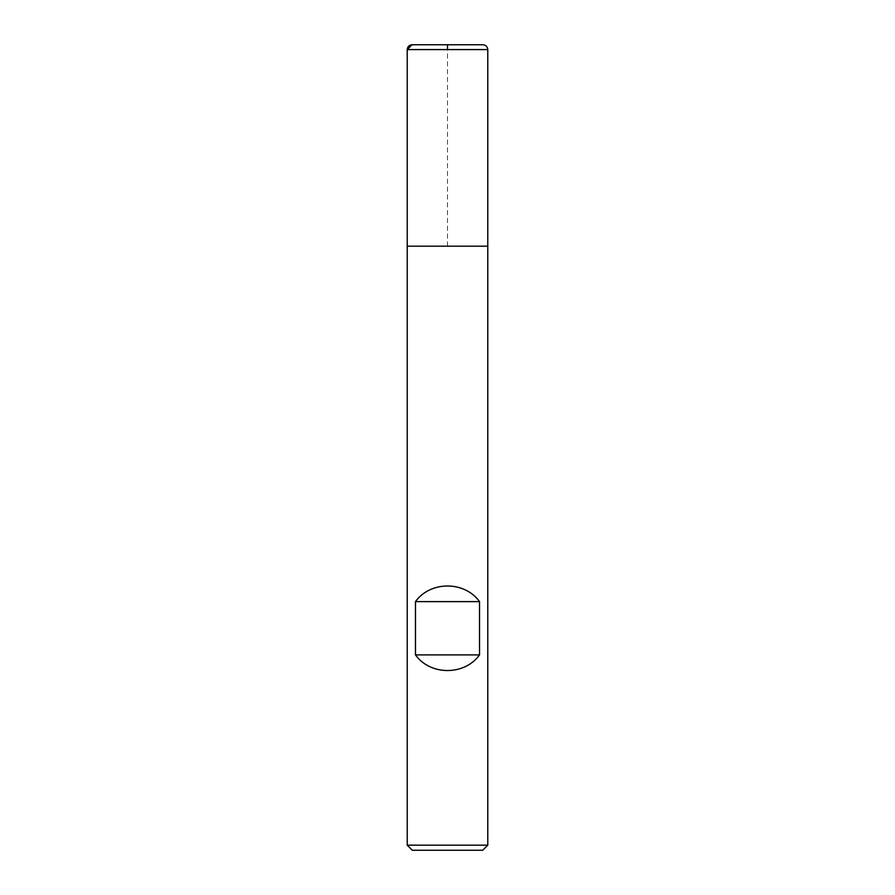<?xml version="1.0" encoding="UTF-8"?>
<svg xmlns="http://www.w3.org/2000/svg" width="895" height="895" viewBox="0 0 895 895"><rect width="100%" height="100%" fill="white"/><g stroke="black" fill="none" stroke-linecap="round" stroke-linejoin="round"><path stroke-width="0.67" stroke-dasharray="4.47 3.36" d="M487.775 845.171L407.225 845.171M487.775 246.192L407.225 246.192L487.775 246.192M412.304 850.25L482.696 850.25M447.5 246.192L447.5 49.583M407.225 49.583L487.775 49.583"/><path stroke-width="1.34" d="M407.225 845.171L487.775 845.171L487.775 246.192L407.225 246.192L407.225 845.171L412.304 850.25L482.696 850.25L487.775 845.171M447.5 49.583L447.5 44.75L412.058 44.75L407.225 49.583L407.225 246.192L487.775 246.192L487.775 49.583L407.225 49.583L407.225 246.192L447.5 246.192M415.47 654.905C430.372 675.736 464.628 675.736 479.53 654.905L479.53 601.619C464.628 580.788 430.372 580.788 415.47 601.619L415.47 654.905L479.53 654.905M415.47 601.619L479.53 601.619M482.942 44.75L412.058 44.75L482.942 44.75C485.873 45.041 487.484 46.652 487.775 49.583M407.225 49.583C407.516 46.652 409.127 45.041 412.058 44.75"/></g></svg>
